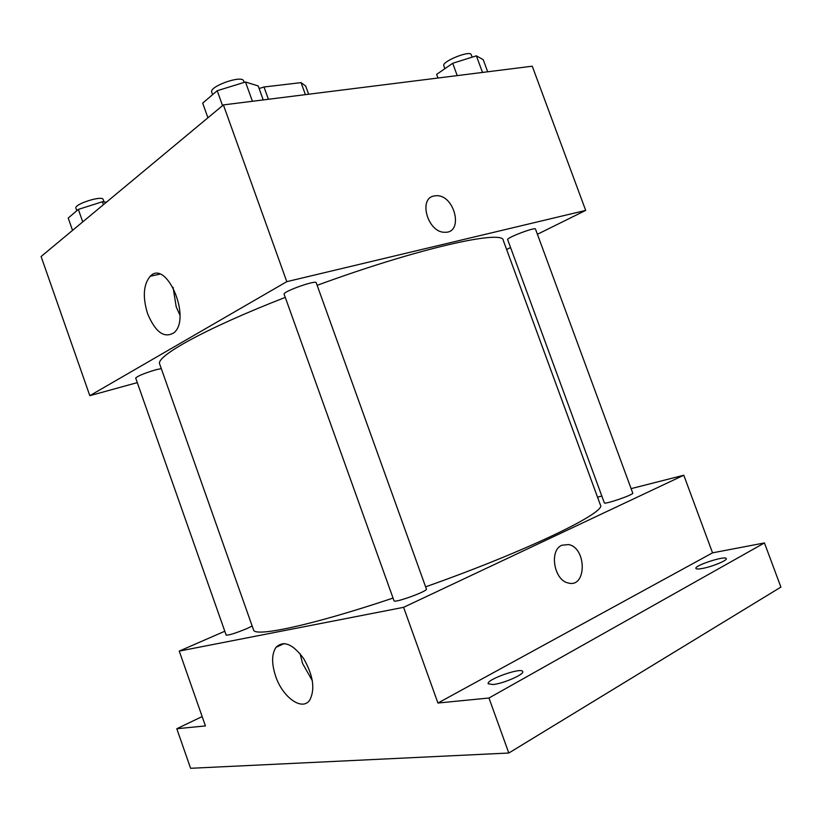 <?xml version="1.0" encoding="UTF-8"?>
<svg xmlns="http://www.w3.org/2000/svg" width="822" height="822" viewBox="0 0 822 822"><rect width="100%" height="100%" fill="white"/><g stroke="black" fill="none" stroke-linecap="round" stroke-linejoin="round"><path stroke-width="1.23" d="M268.424 99.277L263.996 86.988L259.115 88.529M263.996 86.988L301.058 82.632L305.692 86.053L308.651 94.232M305.404 94.643L301.058 82.632M137.295 382.62L89.814 395.68L41.1 256.515L223.399 104.918L532.266 66.202L585.685 210.401L537.403 234.28M510.575 247.545L506.619 249.498M425.611 586.836C527.59 550.812 607.448 511.88 600.379 504.924L503.3 240.456C503.629 229.246 417.535 248.388 317.148 285.326M285.275 297.379C205.356 328.481 154.968 356.666 159.715 364.156L253.495 629.806C254.06 637.482 310.86 625.655 393.05 598.077M89.814 395.68L286.796 281.658L585.685 210.401M316.223 282.747C316.11 279.696 282.295 291.779 284.135 294.214L394.026 600.8C393.995 603.471 428.139 591.09 426.413 589.055L316.223 282.747M535.482 229.05C535.451 226.769 506.157 237.897 507.657 239.613L604.334 502.869C604.191 504.862 634.122 494.587 632.755 493.108L535.482 229.05M252.149 626.004L247.134 628.481C235.924 633.104 228.927 635.324 226.163 635.129L135.692 378.079C137.634 375.993 144.353 373.219 155.861 369.766L161.287 368.595M286.796 281.658L223.399 104.918M147.621 313.768C142.494 297.05 143.367 284.535 150.231 276.243C166.332 258.92 191.557 317.611 174.243 332.54C164.462 338.777 155.584 332.52 147.621 313.768M434.304 195.934L436.215 195.718C454.7 194.485 464.05 233.16 444.959 232.256C427.974 233.109 417.792 198.205 434.304 195.934M434.293 195.934L436.215 195.728C454.7 194.495 464.05 233.16 444.959 232.256C427.964 233.119 417.782 198.205 434.293 195.934M179.926 315.114L176.237 306.966L173.052 287.279M224.796 631.234L179.237 651.096L403.602 607.324L683.791 475.229L631.111 488.638M601.848 496.077L597.543 497.176M202.15 716.568L176.792 728.734L190.601 768.293L508.808 753.024L780.9 587.103L764.45 542.941L712.54 552.846L683.791 475.229M176.792 728.734L205.428 725.918L179.237 651.096M508.808 753.024L488.967 698.012L764.45 542.941M403.602 607.324L437.931 703.036L488.967 698.012M275.668 676.28C271.517 663.662 271.63 654.014 276.007 647.325C283.569 640.143 292.796 643.903 303.688 658.628C313.244 675.468 315.268 689.268 309.781 700.046C302.301 711.544 282.604 697.323 275.668 676.28M437.931 703.036L712.54 552.846M561.847 545.243L568.567 544.554C586.99 547.914 586.754 588.562 568.115 582.942C553.915 580.168 549.045 550.257 561.847 545.243L568.557 544.554C586.98 547.914 586.754 588.562 568.105 582.942C553.905 580.168 549.034 550.257 561.847 545.243M312.381 680.801L302.558 663.467L300.081 653.696M701.978 568.536C698.289 569.184 696.265 569.153 695.905 568.444C694.066 565.567 725.744 555.292 726.288 558.611C727.604 560.378 711.605 566.933 701.978 568.536M493.005 684.531L488.206 683.781C485.905 679.691 521.857 666.961 522.72 671.564C524.631 674.287 503.27 683.637 493.005 684.531M72.541 230.376L68.216 218.056L78.347 209.394L102.36 201.76L106.48 202.15M103.408 204.709L102.36 201.76M82.745 221.889L78.347 209.394M104.034 201.924L103.192 199.51C102.452 195.081 73.733 204.257 75.912 208.233L76.795 210.72M207.935 117.782L202.685 103.13L217.203 90.718L245.48 81.995L258.19 85.94L263.225 99.935M252.426 101.281L245.48 81.995M222.546 105.637L217.203 90.718M244.155 82.406L243.631 80.946C242.326 74.607 208.726 86.495 211.747 92.228L212.61 94.643M437.972 78.028L436.636 74.391L452.696 63.273L476.37 55.834L483.233 59.708L487.693 71.791M482.493 72.439L476.37 55.834M457.227 75.614L452.696 63.273M472.157 57.16L471.232 54.663C470.297 49.926 441.424 61.609 443.808 65.739L444.887 68.678M159.725 274.178L150.231 276.243M284.258 643.534L276.007 647.325"/></g></svg>
